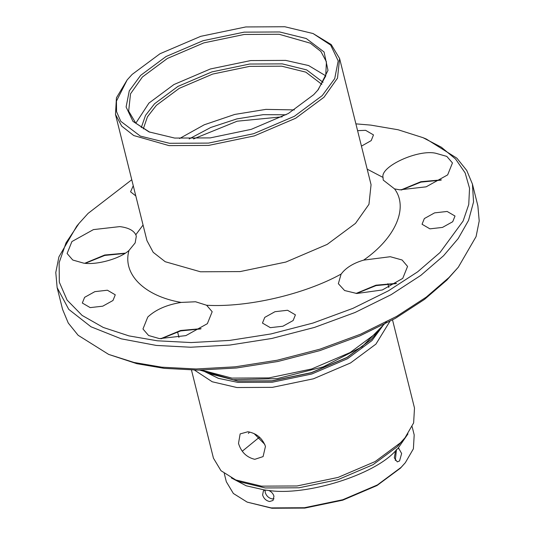 <?xml version="1.0" encoding="UTF-8"?>
<svg xmlns="http://www.w3.org/2000/svg" width="535" height="535" viewBox="0 0 535 535"><rect width="100%" height="100%" fill="white"/><g stroke="black" fill="none" stroke-linecap="round" stroke-linejoin="round"><path stroke-width="0.8" d="M254.78 459.318C246.602 457.371 241.178 452.068 238.503 443.388L240.148 433.905L247.906 431.758C256.512 433.276 262.364 438.152 265.46 446.391L263.086 456.602L254.78 459.318M254.118 433.604L264.818 444.404M265.092 489.986L265.2 492.347C266.37 495.952 268.704 498.138 272.195 498.914L273.98 498.787M273.96 496.226L273.044 500.446L269.613 501.522C266.116 500.753 263.782 498.566 262.611 494.962L263.387 490.889L264.872 490.04L268.764 490.475C271.432 491.698 273.164 493.618 273.96 496.226M395.532 450.891L396.662 449.346L398.782 448.39L401.631 453.519L399.545 460.949L397.284 461.892L394.308 457.853L395.532 450.891C374.239 474.98 306.267 496.206 268.764 490.475M112.985 300.496L102.74 306.18L90.188 307.612L82.316 303.024L84.604 297.34L94.849 291.649L107.401 290.217L115.272 294.805L112.985 300.496M293.126 320.545L282.888 326.23L270.335 327.661L262.458 323.073L264.751 317.389L274.99 311.698L287.549 310.267L295.42 314.854L293.126 320.545M447.133 211.452L455.011 216.04L452.717 221.724L442.478 227.415L429.919 228.846L422.048 224.252L424.342 218.568L434.58 212.876L447.133 211.452M135.803 234.765L136.318 236.196L135.161 242.903L128.988 250.467C119.987 258.726 96.641 265.246 83.647 263.133L72.753 260.023L67.109 253.496L71.917 241.552L93.424 229.609L119.793 226.606C128.213 227.642 133.556 230.364 135.803 234.765L143.059 225.028M207.366 323.675L185.859 335.619L159.497 338.622L148.603 335.512L142.965 328.985L147.774 317.041C155.745 309.591 166.887 304.723 181.198 302.422L195.563 301.767L206.63 305.258L212.181 311.724L207.366 323.675M341.116 274.074L343.142 271.66C347.924 266.564 354.758 262.718 363.646 260.124L390.289 256.713L402.099 259.997L407.563 266.423L402.755 278.374L382.318 289.97L356.805 293.494L344.593 290.525L338.347 283.684L341.116 274.074C304.422 294.384 247.25 307.638 206.63 305.258M435.931 153.304L446.825 156.414L452.463 162.941L447.655 174.885L426.148 186.829L399.785 189.831L394.549 188.895L383.22 180.081L383.04 177.439C380.004 166.512 418.377 148.998 435.931 153.304M357.594 130.66L365.619 130.326L373.49 134.914L371.203 140.605L361.446 146.135M131.77 179.74L88.121 213.371L78.966 223.476L66.059 242.79L59.131 262.705L59.318 282.179L67.096 300.095L82.129 315.429L103.308 327.467L128.995 335.9L157.343 340.795L191.142 342.56L229.602 340.427L271.018 333.934L313.015 323.053L352.933 308.354L388.37 290.853L417.654 271.827L440.011 252.533L463.096 221.055L468.74 204.544L469.543 188.28L465.149 172.912L455.593 159.049L441.308 147.192L423.051 137.689L398.127 129.764L370.782 125.11L355.895 123.859M423.051 137.689L426.341 139.053L456.87 158.173L466.741 170.438L472.432 184.08L473.549 201.983L468.54 220.42L458.181 238.57L443.568 255.75L420.851 275.358L391.098 294.691L355.086 312.473L314.526 327.407L271.854 338.461L229.769 345.062L190.687 347.228L156.347 345.436L121.305 338.836L90.99 326.778L68.747 309.364L57.138 287.623L55.787 272.496L58.91 256.88L76.699 226.225L78.966 223.476M458.301 267.233L446.879 280.086L424.522 299.386L395.245 318.412L359.801 335.906L319.883 350.612L277.892 361.486L236.47 367.986L198.01 370.113L164.218 368.347L136.873 363.693L108.658 354.404L133.991 362.456L161.771 367.191L196.111 368.983L235.193 366.816L277.277 360.215L319.95 349.161L360.51 334.228L396.522 316.446L426.275 297.112L448.992 277.504L458.301 267.233L476.09 236.577L479.213 220.962L477.862 205.835L472.432 184.08M57.138 287.623L62.568 309.377L68.259 323.02L78.13 335.284L108.658 354.404M141.267 127.624L145.527 115.359L154.595 103.73L177.914 86.429L211.947 71.884L249.618 64.04L282.246 63.872L306.689 69.904L323.04 82.303M321.869 84.376L305.806 72.145L281.751 66.193L249.698 66.353L212.703 74.064L179.278 88.342L156.374 105.341L147.446 116.811L143.28 128.902M279.678 31.966L306.261 38.527L324.076 51.989L327.995 70.379L318.238 89.679L313.731 94.655L288.332 113.507L251.263 129.343L210.228 137.896L174.684 138.07L148.971 131.884L132.961 121.378L126.099 106.993L129.269 90.876L140.631 75.388L166.031 56.536L203.099 40.693L244.134 32.147L279.678 31.966M317.663 90.368L325.701 76.09L326.424 61.819L320.893 51.46L310.307 43.175L279.183 34.287L244.221 34.467L203.855 42.874L167.395 58.455L142.41 76.993L130.52 93.819L128.661 111.126L135.81 123.204L149.8 132.225M284.841 26.75L245.799 26.944L200.732 36.333L160.018 53.734L132.118 74.439L127.169 79.902L116.449 101.095L116.55 111.621L120.756 121.298L140.324 136.091L169.521 143.293L208.563 143.092L253.63 133.703L294.35 116.309L322.251 95.598L334.723 78.591L338.207 60.883L330.67 45.087L313.089 33.544L284.841 26.75M313.089 33.544L331.205 44.552L339.605 58.529L337.505 78.143L324.029 97.21L295.715 118.222L254.386 135.883L208.643 145.413L169.02 145.614L133.743 135.542L121.746 126.146L115.48 114.41L116.436 97.818L127.169 79.902M405.343 462.681L400.501 468.105L377.014 485.533L342.741 500.178L304.803 508.083L271.934 508.25L247.177 502.118L271.198 507.902L304.415 507.735L342.761 499.743L377.396 484.944L401.136 467.329L405.343 462.681L413.394 448.811L414.19 434.908L412.137 426.676M224.272 473.515L226.325 481.747L233.36 493.471L247.177 502.118M395.285 460.474L396.475 449.547M179.566 138.525L204.243 124.789L234.751 114.436L265.868 109.381L294.344 109.909M135.816 123.204L148.917 103.101L173.902 84.557L210.369 68.975L250.728 60.569L285.69 60.395L308.608 65.551L325.782 75.843M389.875 321.388L375.931 344.105L350.525 362.957L313.457 378.8L272.422 387.347L236.878 387.527L212.214 381.763L194.506 370.1M392.529 319.93L414.491 408.031L413.635 422.911L405.022 437.75L400.521 442.726L375.115 461.578L338.046 477.421L297.012 485.967L261.468 486.148L235.754 479.955L220.975 470.7L213.438 458.161L191.476 370.059M259.709 437.336L257.489 438.794M440.98 180.135L420.911 182.121L401.464 189.985M396.074 283.624L376.011 285.61L356.564 293.474M200.692 328.925L180.629 330.911L161.182 338.775M124.836 253.436L104.773 255.422L85.326 263.287M135.803 195.917L130.567 191.818L133.262 185.732M189.176 138.933L210.77 127.47L236.798 118.917L263.18 114.671L286.051 114.778M282.186 116.817L237.165 121.198L193.543 138.919M248.36 433.424L249.584 432.033M242.275 451.219L259.488 437.142M400.976 189.945L420.851 181.713L441.388 179.874M356.076 293.434L375.951 285.195L396.488 283.363M160.694 338.735L180.569 330.496L201.107 328.664M84.838 263.247L104.713 255.008L125.25 253.169M407.958 433.892L397.893 448.504M235.754 479.955L240.884 482.088L265.28 487.96L299.011 487.786L337.939 479.674L373.116 464.647L397.217 446.758L405.022 437.75M209.82 373.611L237.975 381.121L272.068 380.953L311.417 372.755L346.968 357.561L371.33 339.484L377.991 331.68M382.98 325.561L371.999 340.554L347.516 358.724L311.785 373.992L272.241 382.231L237.981 382.405L218.394 378.352L202.551 370.548M377.228 332.549L371.297 339.357L346.934 357.44L311.383 372.627L272.034 380.826L237.948 381L210.91 374.018M201.581 370.086L231.836 378.098L268.837 377.911L311.551 369.01L350.144 352.525L376.587 332.897L383.615 324.698M394.549 188.895C408.68 207.68 395.539 237.961 363.646 260.124M115.48 114.41L146.938 240.589L153.204 252.319L165.208 261.715L200.478 271.787L240.101 271.586L285.844 262.056L327.173 244.401L355.487 223.383L368.963 204.316L371.063 184.709L339.605 58.529M367.184 169.147L383.04 177.439M264.872 490.04L246.187 485.787L231.347 477.922M181.198 302.422C144.39 296.189 122.201 274.101 128.988 250.467M386.377 321.97L362.061 346.787L323.207 366.876L277.27 378.619L233.18 379.73L199.796 370.106M177.54 331.727L178.958 337.411M387.868 283.704L388.811 287.476"/></g></svg>
